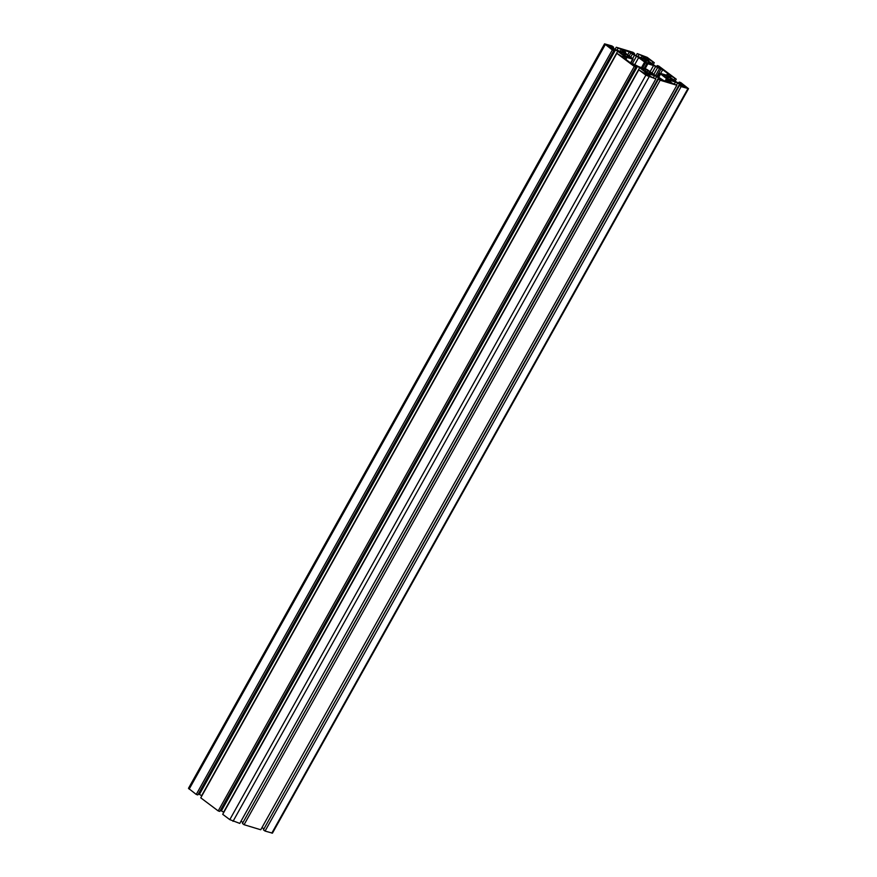 <?xml version="1.0" encoding="UTF-8"?>
<svg xmlns="http://www.w3.org/2000/svg" width="877" height="877" viewBox="0 0 877 877"><rect width="100%" height="100%" fill="white"/><g stroke="black" fill="none" stroke-linecap="round" stroke-linejoin="round"><path stroke-width="1.32" d="M654.286 62.684L649.199 59.57L646.634 59.362A3.464 0.592 29.2 0 0 647.577 60.349L653.442 64.745A3.464 0.592 29.2 0 0 655.601 66.104L660.732 68.231L657.213 65.589L658.791 66.071L676.244 79.171L671.157 76.058L668.592 75.85A3.464 0.592 29.2 0 0 669.535 76.836L675.4 81.243A3.464 0.592 29.2 0 0 677.57 82.591L682.69 84.718L679.171 82.076L680.749 82.559L688.522 88.665L681.133 86.582L679.489 85.343L682.843 86.363L677.603 82.975A3.464 0.592 29.2 0 0 675.476 82.043L669.875 80.344A3.464 0.592 29.2 0 0 669.041 80.3A3.464 0.592 29.2 0 0 669.03 80.377L671.837 83.019L676.836 85.277L660.162 80.224L658.517 78.985L661.872 80.004L656.621 76.606A3.464 0.592 29.2 0 0 654.494 75.674L648.892 73.975A3.464 0.592 29.2 0 0 648.07 73.931A3.464 0.592 29.2 0 0 648.059 74.008L650.855 76.661L655.864 78.919L645.878 75.148L638.796 69.831L643.882 72.944L646.448 73.153A3.464 0.592 29.2 0 0 645.505 72.177L639.64 67.77A3.464 0.592 29.2 0 0 637.469 66.411L632.35 64.284L635.869 66.926L634.29 66.444L616.838 53.344L621.925 56.457L624.49 56.665A3.464 0.592 29.2 0 0 623.547 55.679L617.682 51.272A3.464 0.592 29.2 0 0 615.511 49.923L610.392 47.797L613.9 50.438L612.332 49.956L604.56 43.85L611.938 45.933L613.593 47.172L610.228 46.152L615.479 49.54A3.464 0.592 29.2 0 0 617.605 50.471L623.207 52.171A3.464 0.592 29.2 0 0 624.029 52.214A3.464 0.592 29.2 0 0 624.051 52.138L621.245 49.496L616.246 47.237L632.92 52.291L634.564 53.53L631.21 52.51L636.45 55.909A3.464 0.592 29.2 0 0 638.577 56.841L644.178 58.54A3.464 0.592 29.2 0 0 645.012 58.584A3.464 0.592 29.2 0 0 645.023 58.507L642.216 55.854L637.217 53.596L647.204 57.367L654.286 62.684L653.222 64.591M651.929 63.615L652.707 62.212M648.41 60.973L649.199 59.57M656.621 66.641L657.213 65.589M675.18 81.079L676.244 79.171M673.887 80.103L674.676 78.7M670.368 77.461L671.157 76.058M678.59 83.14L679.171 82.076M679.489 85.343L263.407 829.828L265.062 831.067L272.44 833.15L688.522 88.665M265.062 831.067L681.133 86.582M263.988 828.787L679.598 84.039M261.927 827.669L263.517 828.524M658.517 78.985L242.436 823.47L244.08 824.709L260.754 829.763L676.836 85.277M244.08 824.709L660.162 80.224M243.017 822.429L658.627 77.669M240.956 821.311L242.545 822.155M638.796 69.831L222.714 814.316L229.796 819.633L239.783 823.404L655.864 78.919M220.379 810.359L221.399 810.896A3.464 0.592 29.2 0 1 223.558 812.255L223.778 812.409M616.838 53.344L200.756 797.829L218.209 810.929L219.787 811.411L635.869 66.926M218.209 810.929L634.29 66.444M198.41 793.86L199.43 794.409A3.464 0.592 29.2 0 1 201.6 795.757L201.82 795.921M604.56 43.85L188.478 788.335L196.251 794.441L197.829 794.924L613.9 50.438M196.251 794.441L612.332 49.956M613.012 48.213L613.593 47.172M620.247 51.283L621.245 49.496M616.915 50.219L617.89 48.476M615.073 49.331L616.246 47.237M633.983 54.571L634.564 53.53M641.219 57.641L642.216 55.854M637.886 56.588L638.862 54.834M636.044 55.689L637.217 53.596M648.07 58.364L642.183 55.481L647.829 58.781M645.867 58.189L646.338 57.345M644.628 57.18L644.946 56.61M662.705 69.711L659.603 68.406A3.201 0.548 -150.8 0 1 657.64 67.54L655.656 66.488A3.464 0.592 29.2 0 0 653.529 65.556L646.908 63.429A9.088 1.568 -150.8 0 1 645.549 62.706L638.642 57.63A3.464 0.592 29.2 0 0 636.472 56.271L634.488 55.218A3.201 0.548 -150.8 0 1 632.492 53.968L629.324 51.94L623.13 50.066L624.731 51.611A3.201 0.548 -150.8 0 1 625.597 52.521L625.641 52.993A3.464 0.592 29.2 0 0 626.584 53.968L632.997 58.902A9.088 1.568 -150.8 0 1 633.03 59.219L626.923 57.476A3.464 0.592 29.2 0 0 626.09 57.443A3.464 0.592 29.2 0 0 626.079 57.509L626.123 57.981A3.201 0.548 -150.8 0 1 626.112 58.046A3.201 0.548 -150.8 0 1 625.345 58.014L623.898 57.937L630.377 62.804L633.468 64.109A3.201 0.548 -150.8 0 1 635.441 64.975L637.415 66.027A3.464 0.592 29.2 0 0 639.541 66.959L646.174 69.086A9.088 1.568 -150.8 0 1 647.522 69.809L654.439 74.885A3.464 0.592 29.2 0 0 656.61 76.244L658.583 77.297A3.201 0.548 -150.8 0 1 660.589 78.546L663.757 80.574L669.951 82.449L668.351 80.903A3.201 0.548 -150.8 0 1 667.485 79.993L667.441 79.522A3.464 0.592 29.2 0 0 666.498 78.546L660.085 73.613A9.088 1.568 -150.8 0 1 660.052 73.295L666.158 75.038A3.464 0.592 29.2 0 0 666.991 75.071A3.464 0.592 29.2 0 0 667.002 75.005L666.958 74.534A3.201 0.548 -150.8 0 1 666.969 74.468A3.201 0.548 -150.8 0 1 667.726 74.501L669.184 74.578L662.705 69.711L660.666 73.372M649.112 61.839L648.509 61.653A5.196 0.888 29.2 0 0 646.864 60.634L645.878 59.406L644.376 58.956L645.033 59.658A5.196 0.888 29.2 0 0 643.422 58.945L642.216 58.584A5.196 0.888 29.2 0 0 641.569 58.606L638.478 57.169L641.613 59.033A5.196 0.888 29.2 0 0 642.326 59.779L643.597 60.732A5.196 0.888 29.2 0 0 645.231 61.763L644.661 61.807L645.428 62.377A7.794 1.337 29.2 0 0 646.985 63.21L647.719 63.429L647.073 62.738A5.196 0.888 29.2 0 0 648.684 63.44L649.89 63.802A5.196 0.888 29.2 0 0 650.526 63.78L653.617 65.227L650.493 63.352A5.196 0.888 29.2 0 0 649.769 62.607L649.112 61.839L648.3 63.287M647.73 63.045L648.509 61.653M645.779 62.574L646.864 60.634M645.658 62.508L646.842 60.403M644.727 61.456L645.878 59.406M644.2 61.138L645.033 59.658M642.666 60.305L643.422 58.945M642.139 59.614L642.786 58.474M641.811 59.296L642.216 58.584M649.123 63.769L649.769 62.607M666.345 75.444L666.991 76.146A5.196 0.888 29.2 0 0 665.38 75.444L664.174 75.071A5.196 0.888 29.2 0 0 663.527 75.093L661.203 73.887A7.794 1.337 29.2 0 0 661.236 74.26L663.571 75.532A5.196 0.888 29.2 0 0 664.295 76.277L665.555 77.22A5.196 0.888 29.2 0 0 667.189 78.25L668.186 79.467L669.677 79.928L669.03 79.226A5.196 0.888 29.2 0 0 670.642 79.928L671.848 80.3A5.196 0.888 29.2 0 0 672.495 80.278L675.575 81.714L672.451 79.84A5.196 0.888 29.2 0 0 671.727 79.094L670.466 78.152A5.196 0.888 29.2 0 0 668.822 77.121L666.345 75.444M666.158 77.625L666.991 76.146M664.623 76.792L665.38 75.444M664.097 76.113L664.744 74.962M663.779 75.784L664.174 75.071M671.08 80.256L671.727 79.094M670.269 79.785L671.069 78.327M669.688 79.533L670.466 78.152M667.715 79.116L668.822 77.121M667.605 79.04L668.8 76.891M666.684 77.954L667.836 75.904M628.14 55.481L627.526 55.295A5.196 0.888 29.2 0 0 625.893 54.264L624.895 53.048L623.404 52.587L624.051 53.289A5.196 0.888 29.2 0 0 622.44 52.587L621.234 52.214A5.196 0.888 29.2 0 0 620.587 52.236L617.507 50.8L620.631 52.675A5.196 0.888 29.2 0 0 621.354 53.42L622.615 54.363A5.196 0.888 29.2 0 0 624.26 55.394L625.246 56.61L626.737 57.071L626.09 56.369A5.196 0.888 29.2 0 0 627.702 57.071L628.908 57.443A5.196 0.888 29.2 0 0 629.554 57.422L631.878 58.627A7.794 1.337 29.2 0 0 631.846 58.255L629.511 56.983A5.196 0.888 29.2 0 0 628.787 56.238L628.14 55.481L627.329 56.928M626.759 56.676L627.526 55.295M624.775 56.26L625.893 54.264M624.665 56.183L625.86 54.034M623.755 55.098L624.895 53.048M623.229 54.769L624.051 53.289M621.683 53.946L622.44 52.587M621.168 53.256L621.804 52.105M620.839 52.927L621.234 52.214M628.14 57.411L628.787 56.238M652.773 74.644L651.468 73.482A5.196 0.888 29.2 0 0 650.756 72.736L649.484 71.782A5.196 0.888 29.2 0 0 647.851 70.763L648.421 70.708L647.654 70.138A7.794 1.337 29.2 0 0 646.097 69.305L645.362 69.086L646.097 69.305M650.098 73.898L650.756 72.736M649.287 73.416L650.098 71.969M648.717 73.175L649.484 71.782M646.733 72.747L647.851 70.763M646.623 72.67L647.829 70.533M646.36 72.473L647.654 70.138M645.987 69.557L646.009 69.776A5.196 0.888 29.2 0 0 644.398 69.075L643.192 68.713A5.196 0.888 29.2 0 0 642.545 68.735L639.465 67.299L642.589 69.162A5.196 0.888 29.2 0 0 643.312 69.908L644.573 70.862A5.196 0.888 29.2 0 0 646.217 71.881L647.204 73.109L648.695 73.558L648.048 72.857A5.196 0.888 29.2 0 0 649.66 73.569L650.866 73.931A5.196 0.888 29.2 0 0 651.512 73.909L654.604 75.345L653.036 74.172M645.187 71.256L646.009 69.776M643.641 70.434L644.398 69.075M643.126 69.743L643.762 68.603M642.797 69.426L643.192 68.713M646.283 74.041L643.915 73.328L646.667 75.389L650.898 77.044L646.283 74.041M646.349 74.907L646.667 74.337M647.566 75.937L648.048 75.071M646.722 75.433L647.325 74.359M611.094 47.15L608.627 45.297L605.689 44.486L608.781 46.941L610.907 47.479M609.153 47.051L609.625 46.207M608.123 46.185L608.627 45.297M607.914 46.042L608.232 45.472M686.494 87.229L680.892 84.543L686.263 87.634M684.268 87.086L684.762 86.209M683.698 86.648L684.301 85.573M683.051 86.045L683.38 85.475M271.826 833.117L687.908 88.632M679.96 85.486L680.464 84.576M676.474 85.003L677.603 82.975M674.479 83.83L675.476 82.043M669.392 81.188L669.875 80.344M658.978 79.127L659.493 78.217M655.492 78.634L656.621 76.606M653.497 77.461L654.494 75.674M648.421 74.83L648.892 73.975M233.019 821.343L649.101 76.858M229.796 819.633L645.878 75.148M644.902 73.251L645.505 72.177M223.558 812.255L639.64 67.77M221.399 810.896L637.469 66.411M634.97 66.257L635.474 65.347M634.224 65.698L634.63 64.975M622.944 56.764L623.547 55.679M201.6 795.757L617.682 51.272M199.43 794.409L615.511 49.923M613.012 49.759L613.516 48.86M612.267 49.2L612.661 48.487M189.169 789.125L605.251 44.639M623.657 52.28L623.996 51.677M623.141 52.16L623.624 51.283M644.639 58.649L644.979 58.035M644.113 58.518L644.606 57.641M645.834 58.178L646.415 57.126M656.884 76.387L661.094 68.855M655.558 75.641L659.603 68.406M653.803 74.413L657.64 67.54M651.995 73.054L655.656 66.488M650.12 71.651L653.529 65.556M645.143 68.658L647.84 63.824M644.156 68.362L646.908 63.429M642.644 67.902L645.549 62.706M641.536 67.562L644.595 62.103M634.729 64.624L638.642 57.63M632.295 63.758L636.472 56.271M632.646 58.529L634.488 55.218M630.738 57.093L632.492 53.968M629.182 55.92L630.936 52.795M627.713 54.823L629.324 51.94M630.848 63.122L633.019 59.23L630.848 63.122M630.53 62.914L632.613 59.208M625.849 59.406L626.923 57.476M625.487 59.132L626.057 58.09M624.95 58.726L625.345 58.014M667.846 81.813L668.351 80.903M666.663 81.451L667.485 79.993M666.41 81.375L667.441 79.522M665.139 80.991L666.498 78.546M658.704 77.362L660.545 74.074M658.156 77.066L660.085 73.613M657.991 76.979L660.052 73.295L657.991 76.979M666.619 75.137L666.958 74.534M625.498 59.143L626.112 58.046M666.586 75.137L666.969 74.468"/></g></svg>
